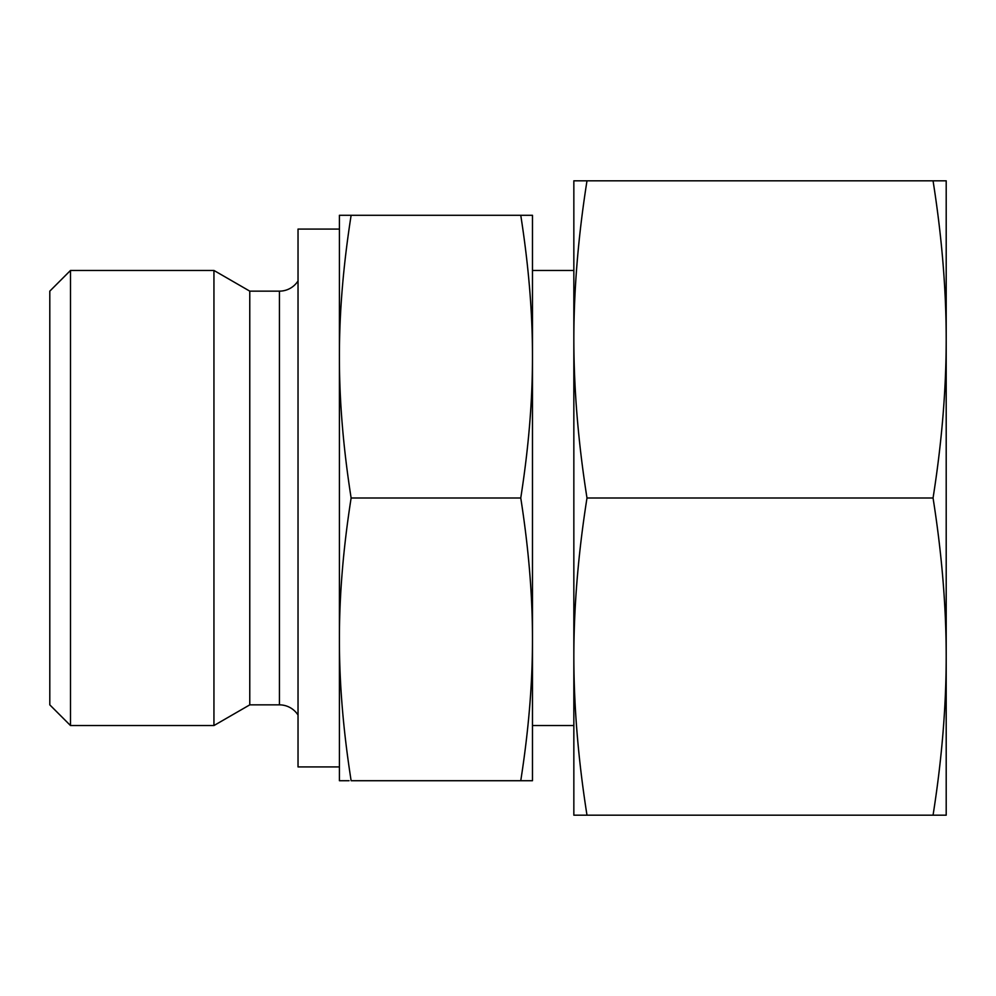 <?xml version="1.0" encoding="UTF-8"?>
<svg xmlns="http://www.w3.org/2000/svg" width="996" height="996" viewBox="0 0 996 996"><rect width="100%" height="100%" fill="white"/><g stroke="black" fill="none" stroke-linecap="round" stroke-linejoin="round"><path stroke-width="1.49" d="M70.492 270.451L49.8 291.143L49.8 704.857L70.492 725.549L70.492 270.451L213.941 270.451L213.941 725.549L249.772 704.857L249.772 291.143L213.941 270.451M249.772 704.857L279.44 704.857A22.061 22.061 0 0 1 298.028 715.053M298.028 280.947A22.061 22.061 0 0 1 279.44 291.143L279.44 704.857M339.412 766.92L298.028 766.92L298.028 229.08L339.412 229.08M520.759 780.715L532.474 780.715L532.474 356.643C532.536 400.541 528.639 447.665 520.759 498C528.639 548.335 532.536 595.459 532.474 639.357C532.536 683.256 528.639 730.367 520.759 780.715L351.127 780.715C343.247 730.367 339.337 683.256 339.412 639.357C339.337 595.459 343.247 548.335 351.127 498C343.247 447.665 339.337 400.541 339.412 356.643C339.337 312.744 343.247 265.633 351.127 215.285L339.412 215.285L339.412 780.715L349.061 780.715M522.825 215.285L520.759 215.285C528.639 265.633 532.536 312.744 532.474 356.643L532.474 215.285L351.127 215.285M520.759 498L351.127 498M933.053 815.189L946.2 815.189L946.2 339.412C946.175 389.859 941.793 442.734 933.053 498C941.793 553.266 946.175 606.141 946.2 656.588C946.175 707.048 941.793 759.911 933.053 815.189L586.993 815.189C578.265 759.911 573.883 707.048 573.845 656.588C573.883 606.141 578.265 553.266 586.993 498C578.265 442.734 573.883 389.859 573.845 339.412C573.883 288.952 578.265 236.089 586.993 180.811L573.845 180.811L573.845 815.189L586.993 815.189M933.053 498L586.993 498M933.053 180.811C941.793 236.089 946.175 288.952 946.2 339.412L946.2 180.811L586.993 180.811M946.2 339.412L946.2 325.617M249.772 291.143L279.44 291.143M532.474 270.451L573.845 270.451M532.474 725.549L573.845 725.549M70.492 725.549L213.941 725.549"/></g></svg>
